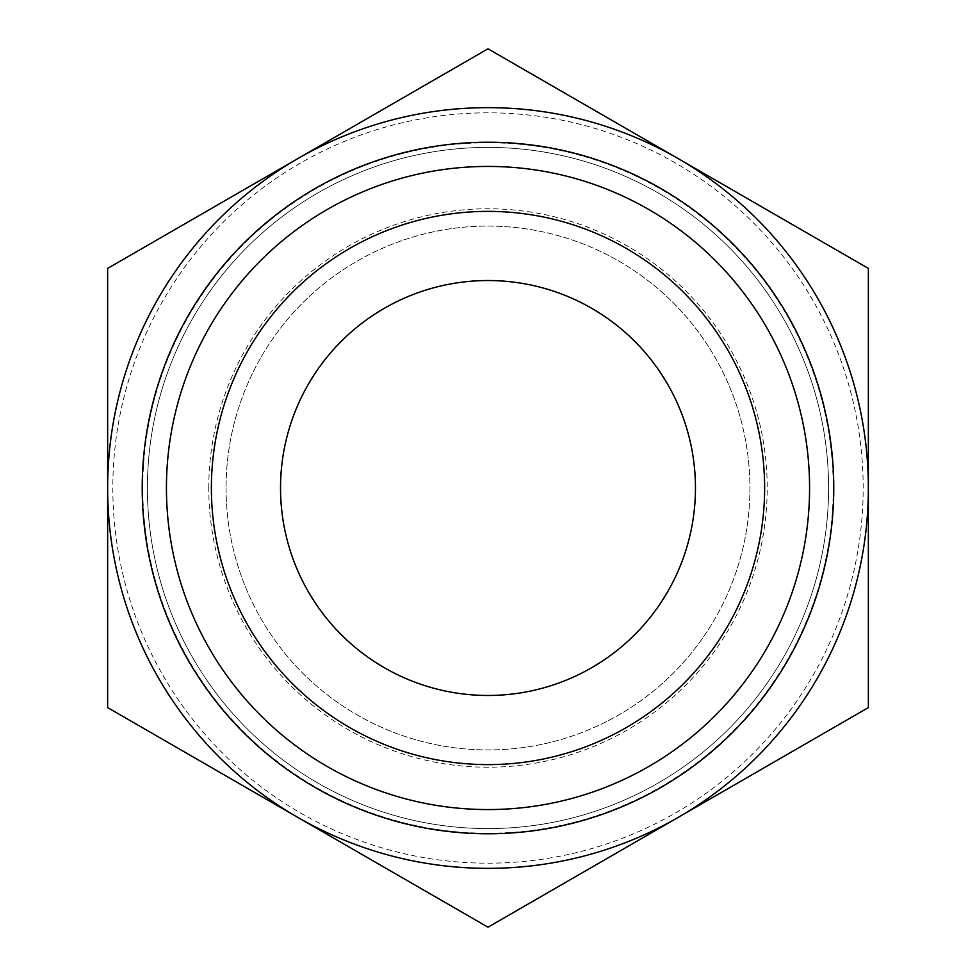 <?xml version="1.0" encoding="UTF-8"?>
<svg xmlns="http://www.w3.org/2000/svg" width="976" height="976" viewBox="0 0 976 976"><rect width="100%" height="100%" fill="white"/><g stroke="black" fill="none" stroke-linecap="round" stroke-linejoin="round"><path stroke-width="0.73" stroke-dasharray="4.88 3.66" d="M226.066 488A261.934 261.934 0 0 0 618.967 714.835A261.934 261.934 0 0 0 618.967 261.165A261.934 261.934 0 0 0 226.066 488A261.934 261.934 0 0 1 618.967 261.165A261.934 261.934 0 0 1 618.967 714.835A261.934 261.934 0 0 1 226.066 488M208.779 488A279.221 279.221 0 0 1 627.605 246.196A279.221 279.221 0 0 1 627.605 729.804A279.221 279.221 0 0 1 208.779 488M678.174 817.4A380.359 380.359 0 0 1 107.641 488A380.359 380.359 0 0 1 678.174 158.6A380.359 380.359 0 0 1 678.174 817.4L868.359 707.6L868.359 268.4L488 48.8L107.641 268.4L107.641 707.6L488 927.2L678.174 817.4A380.359 380.359 0 0 0 678.174 158.6A380.359 380.359 0 0 0 107.641 488A380.359 380.359 0 0 0 488 868.359A380.359 380.359 0 0 0 868.359 488A380.359 380.359 0 0 0 488 107.641A380.359 380.359 0 0 0 297.826 817.4A380.359 380.359 0 0 0 678.174 817.4M280.527 488A207.473 207.473 0 0 1 591.737 308.331A207.473 207.473 0 0 1 591.737 667.669A207.473 207.473 0 0 1 280.527 488M488 147.4A340.6 340.6 0 0 0 193.041 658.3A340.6 340.6 0 0 0 782.959 658.3A340.6 340.6 0 0 0 488 147.4A340.6 340.6 0 0 0 193.041 658.3A340.6 340.6 0 0 0 782.959 658.3A340.6 340.6 0 0 0 488 147.4A340.6 340.6 0 0 0 193.041 658.3A340.6 340.6 0 0 0 782.959 658.3A340.6 340.6 0 0 0 488 147.4M488 142.777A345.223 345.223 0 0 0 189.027 660.618A345.223 345.223 0 0 0 786.973 660.618A345.223 345.223 0 0 0 488 142.777M488 112.826A375.174 375.174 0 0 0 163.09 675.587A375.174 375.174 0 0 0 812.91 675.587A375.174 375.174 0 0 0 488 112.826"/><path stroke-width="1.46" d="M107.641 268.4L488 48.8L868.359 268.4L868.359 707.6L488 927.2L107.641 707.6L107.641 268.4M107.641 488A380.359 380.359 0 0 0 678.174 817.4A380.359 380.359 0 0 0 678.174 158.6A380.359 380.359 0 0 0 107.641 488M142.215 488A345.785 345.785 0 0 1 660.886 188.551A345.785 345.785 0 0 1 660.886 787.449A345.785 345.785 0 0 1 142.215 488M809.58 488A321.58 321.58 0 0 1 327.216 766.489A321.58 321.58 0 0 1 327.216 209.511A321.58 321.58 0 0 1 809.58 488M764.623 488A276.623 276.623 0 0 0 349.689 248.441A276.623 276.623 0 0 0 349.689 727.559A276.623 276.623 0 0 0 764.623 488A276.623 276.623 0 0 0 349.689 248.441A276.623 276.623 0 0 0 349.689 727.559A276.623 276.623 0 0 0 764.623 488M280.527 488A207.473 207.473 0 0 0 591.737 667.669A207.473 207.473 0 0 0 591.737 308.331A207.473 207.473 0 0 0 280.527 488"/></g></svg>
